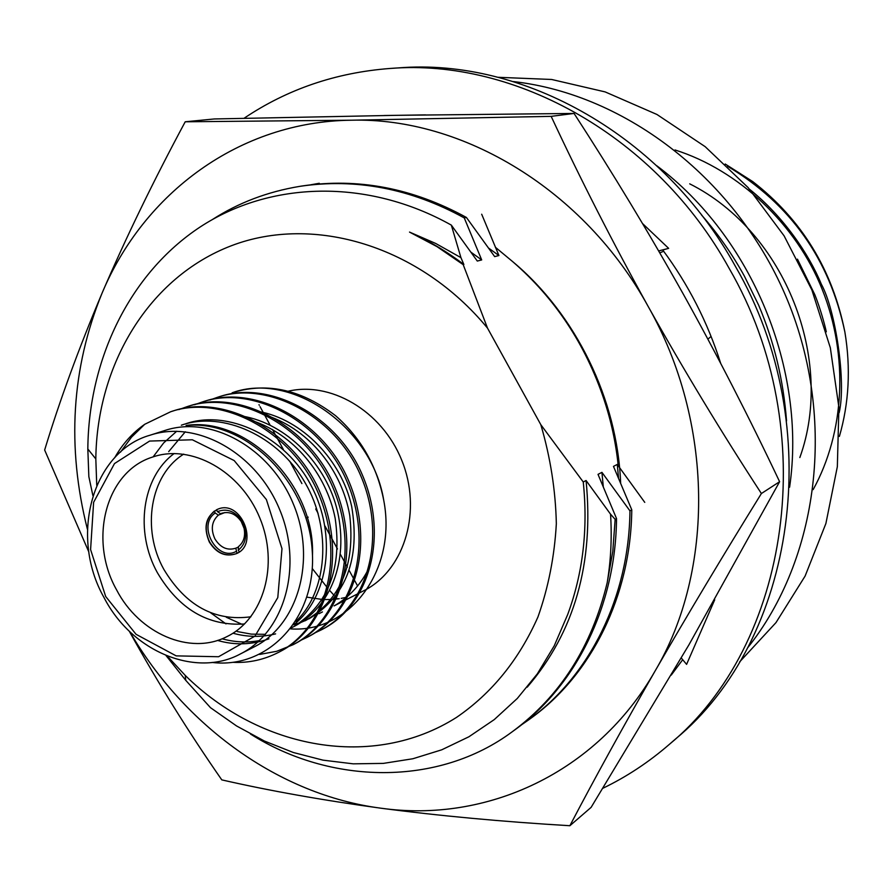 <?xml version="1.0" encoding="UTF-8"?>
<svg xmlns="http://www.w3.org/2000/svg" width="893" height="893" viewBox="0 0 893 893"><rect width="100%" height="100%" fill="white"/><g stroke="black" fill="none" stroke-linecap="round" stroke-linejoin="round"><path stroke-width="1.34" d="M839.398 436.398C849.031 403 850.862 368.206 844.878 332.029C832.466 269.764 801.747 219.611 752.71 181.569L725.194 164.011M844.878 332.029C829.608 259.305 790.528 204.062 727.616 166.299M813.143 489.632C844.599 432.469 849.042 356.486 822.152 289.265C796.411 224.567 738.757 170.072 674.996 149.957M839.163 412.733C846.464 381.579 835.357 309.581 821.348 284.208C809.002 254.125 783.34 216.374 749.707 189.394M826.282 331.828C825.087 325.8 820.388 308.587 814.829 294.701L797.46 259.149M810.409 263.681L803.175 251.793M799.838 457.54C835 360.482 785.728 231.979 689.709 183.846M789.602 487.221C806.814 369.613 752.04 236.991 656.857 165.808M747.419 648.084C818.568 559.297 836.864 419.732 787.414 300.003C737.964 180.286 626.518 94.301 513.453 81.587M739.627 661.903L775.972 622.622L805.118 576.052L825.891 523.521L837.344 466.671L838.895 407.409L830.334 347.779L811.86 289.912L784.11 235.864L748.1 187.575L705.18 146.675L656.958 114.483L605.164 91.912L551.651 79.477L498.182 77.3M312.316 568.584L327.999 588.532M329.696 590.485L334.038 595.33M335.255 596.636L337.431 598.957M357.602 585.953L354.845 580.885M353.65 578.686L349.185 570.482M347.344 567.1L340.423 554.386M337.487 548.983L325.052 526.122M318.12 513.386L315.72 508.977M301.901 483.582L289.678 461.101M283.315 449.425L272.477 429.477M270.032 424.99L264.551 414.921M263.178 412.399L260.064 406.672M259.305 405.266L258.981 404.674M644.757 502.368L617.264 464.438L613.48 466.392L631.775 509.825L629.956 510.874L601.927 472.352L598.02 474.362L616.527 518.576L615.154 519.369L610.555 514.201L586.076 480.523L583.252 481.986L540.823 424.688L487.5 328.099L463.199 264.652L463.869 264.484L460.933 257.642L451.333 225.114L477.297 261.057L481.695 259.93L464.26 217.903L466.403 217.446L494.677 256.615L498.93 255.532L481.684 214.22M166.053 655.585L185.755 680.343L210.491 707.68L236.578 725.964L264.328 741L293.351 752.509L322.965 760.144L353.215 763.839L383.331 763.392L412.867 758.749L441.711 749.819L468.914 736.77L494.242 719.613L517.304 698.449L537.352 673.824L554.263 645.773L567.647 614.63C582.939 573.317 588.141 529.102 583.252 481.986M451.333 225.114C367.38 178.12 270.266 180.978 199.976 227.101C129.853 273.459 88.586 358.908 87.827 449L88.842 476.616L92.883 495.57M617.264 464.438L618.536 478.023M629.956 510.874C629.052 597.049 589.648 676.09 528.812 719.758L521.579 724.781M601.927 472.352L603.266 486.506M610.555 514.201C612.029 537.619 610.901 560.447 607.195 582.671C591.791 646.565 560.235 696.194 512.515 731.557C438.273 787.023 330.31 784.735 250.442 733.99M586.076 480.523C594.124 563.316 574.512 632.199 527.216 687.163M488.705 248.165L498.93 255.532M310.775 184.784L319.281 183.277M471.058 252.261L481.695 259.93M212.512 219.466C238.464 202.756 267.554 191.716 299.769 186.358C355.782 178.008 410.601 188.523 464.26 217.903M463.199 264.652L437.012 246.647L409.519 232.08C428.327 240.507 446.444 251.313 463.869 264.484M409.519 232.08L435.672 243.443L460.933 257.642M512.515 731.557L514.524 730.106C575.952 686.014 615.735 605.979 616.527 518.576M528.812 719.758L530.755 718.352C591.501 674.751 630.86 595.843 631.775 509.825M466.403 217.446C412.845 188.133 358.093 177.64 302.18 185.978L299.769 186.358M286.117 391.737C329.439 380.139 381.836 410.467 401.738 460.263C422.065 509.881 405.433 567.903 366.175 589.492L334.105 605.9C348.761 597.517 360.214 585.25 368.474 569.087M346.495 597.283L341.204 598.388M339.217 598.712L333.044 599.382M330.923 599.516L324.304 599.538M322.027 599.437L307.036 597.171M167.281 656.087L185.231 675.409C260.075 749.316 372.939 770.425 456.546 717.38C491.887 693.147 519.023 659.67 537.943 616.974C548.369 587.583 554.497 556.484 556.339 523.689C555.602 490.436 550.434 457.439 540.823 424.688M487.5 328.099C419.543 245.608 313.465 214.298 231.387 245.731C149.086 277.221 96.846 364.143 95.819 458.935L96.745 485.29M607.195 582.671L612.777 551.517L615.154 519.369M216.698 510.204L214.231 511.164L215.235 513.006L218.372 515.116C211.697 521.278 210.547 529.236 214.945 538.959C220.504 547.744 227.447 550.814 235.797 548.19L237.036 553.314M224.824 512.549L218.372 515.116M239.268 551.93L238.308 550.144L238.431 546.672C243.689 542.352 245.575 536.258 244.09 528.399L241.266 521.568C235.741 513.765 229.121 511.042 221.431 513.397L220.616 513.754L217.479 511.644L216.474 509.803L217.78 509.211M220.616 513.754L222.257 513.095M236.176 548.023L238.42 547.052M236.042 551.483C216.82 561.987 196.873 525.062 215.235 513.006M214.231 511.164C205.457 519.012 203.905 529.248 209.576 541.884C216.642 553.08 225.505 557.031 236.165 553.727M209.308 541.995C216.419 553.258 225.337 557.187 236.031 553.783C259.841 544.819 240.842 498.807 217.646 509.267C205.837 516.076 203.057 526.982 209.308 541.995M244.559 623.973C208.102 626.317 179.035 609.227 157.38 572.703C134.642 531.893 141.864 477.32 174.157 453.521M183.724 454.124C150.158 474.886 141.273 529.091 163.821 569.332C185.766 605.8 214.8 621.617 250.911 616.784M116.603 589.905C139.107 633.438 189.908 655.752 226.822 636.664C263.614 619.016 279.33 564.588 259.796 517.918C240.708 471.058 191.158 443.575 152.636 457.037C105.765 471.426 88.195 539.774 116.603 589.905M120.499 452.137L131.494 437.168L144.744 424.275L170.675 411.74C222.201 393.657 292.647 432.19 318.131 492.836C345.624 556.294 326.726 627.533 278.571 652.348C263.96 659.804 248.723 663.131 232.839 662.327M178.834 409.597L186.67 406.806C237.806 388.946 307.538 427.033 332.642 486.953C359.756 549.675 340.892 620.088 293.083 644.713L276.763 651.276L259.684 654.424M194.529 404.741L202.131 402.04C252.853 384.291 321.938 421.853 346.763 481.07C373.564 543.044 354.789 612.743 307.326 637.222L300.048 640.627M209.866 400.008L217.334 397.352C267.677 379.782 336.081 416.875 360.593 475.411C387.049 536.671 368.318 605.621 321.212 629.922L314.113 633.249M225.996 623.894L210.659 612.799M232.147 392.786C291.274 371.108 371.89 426.921 383.744 500.326C397.206 570.002 349.665 633.025 290.638 628.895M186.09 425.47C246.334 416.328 315.318 484.33 312.483 555.424M185.286 423.941C228.072 408.681 286.095 436.9 311.121 485.569C337.375 534.929 328.68 597.696 293.607 624.81M259.316 640.638C246.87 642.837 234.457 642.212 222.056 638.785M153.127 456.87L163.653 442.95L176.702 431.252M242.405 416.127C286.407 423.427 326.95 464.639 337.587 511.722C348.772 561.675 330.555 607.184 294.601 626.183L291.475 627.79M265.433 634.32L251.301 634.13L237.192 631.541M168.688 451.635L185.286 431.788M258.457 411.439C301.968 419.219 341.416 459.917 351.663 506.342C360.437 559.085 346.116 596.624 308.688 618.972M306.924 619.842L301.466 622.198M299.579 622.901L293.652 624.732M181.335 425.202C222.949 410.534 278.973 436.242 305.239 482.99C332.229 529.248 327.284 592.081 295.873 621.372M268.938 638.808C251.971 644.891 234.826 645.427 217.49 640.415M251.938 420.558C293.384 434.031 326.436 473.748 335.199 518.442C342.153 567.993 328.579 603.891 294.478 626.127M275.613 633.874C261.582 637.356 247.551 637.178 233.519 633.36M268.179 416.038C309.726 430.214 342.019 470.399 349.743 515.451C355.381 564.945 340.534 600.051 305.194 620.758M241.914 624.263L226.23 617.219M212.043 662.427C268.09 669.404 317.562 617.476 312.159 549.842C307.784 482.287 246.97 420.849 188.278 425.314M171.746 411.416L172.729 411.104C224.21 393.099 294.545 431.62 319.94 492.177C347.355 555.558 328.434 626.652 280.324 651.432L279.442 651.89M187.608 406.527L188.512 406.237C239.581 388.355 309.246 426.341 334.35 486.183C361.453 548.793 342.622 619.15 294.869 643.775L293.964 644.244M203.102 401.75L204.05 401.448C254.728 383.756 323.712 421.284 348.482 480.423C375.216 542.319 356.419 611.906 309.011 636.341L308.163 636.776M218.238 397.084L219.12 396.805C269.407 379.224 337.744 416.25 362.234 474.696C388.667 535.878 369.959 604.762 322.886 629.04L314.905 632.735M233.04 392.518L233.921 392.239C268.101 382.171 302.001 389.995 335.612 415.736C360.939 437.961 376.991 466.157 383.744 500.326M240.518 653.877L254.326 646.811C298.072 625.022 316.769 559.889 293.373 504.054C270.546 447.951 211.328 415.033 165.004 430.437L150.191 435.17C196.895 419.61 256.592 452.985 279.699 509.691C303.341 566.173 284.588 631.954 240.518 653.877C196.449 677.988 132.186 652.325 104.046 597.607C68.527 534.985 93.363 450.976 150.191 435.17M114.65 457.819C122.386 444.1 132.421 432.915 144.744 424.275M217.479 511.644C226.766 508.061 234.87 511.064 241.802 520.675L245.095 528.656C246.836 537.954 244.57 545.11 238.308 550.144M88.865 552.041L44.65 450.016C59.597 400.79 78.707 348.571 101.969 293.373C125.734 238.063 153.484 180.866 185.219 121.783L214.32 118.959L396.213 115.331L574.065 113.444L551.16 116.358C580.584 179.448 612.944 242.851 648.218 306.545C683.848 370.137 721.566 432.469 761.394 493.528L779.611 481.707C749.127 417.299 717.012 354.755 683.279 294.076C649.289 233.486 612.877 173.275 574.065 113.444M761.394 493.528C722.884 555.759 687.454 614.897 655.127 670.933C623.135 726.701 594.716 778.305 569.879 825.724C502.279 821.694 439.177 815.845 380.563 808.154C322.406 800.195 269.485 790.774 221.788 779.879C188.39 731.825 157.548 682.263 129.251 631.172M569.879 825.724L591.11 807.372L688.927 644.835L779.611 481.707M185.219 121.783L351.462 120.209L551.16 116.358M620.635 482.934C617.387 399.372 575.829 314.369 512.85 261.772L495.336 247.227M87.38 529.125C66.629 446.846 71.485 368.262 101.969 293.373C143.84 193.111 239.402 121.437 351.462 120.209C462.808 117.173 584.346 189.975 648.218 306.545C713.786 421.998 714.69 570.303 655.127 670.933C596.87 773.148 486.272 823.234 380.563 808.154C278.996 794.815 184.494 725.942 129.719 631.63M618.235 465.811C615.969 443.341 611.214 421.172 603.936 399.283C585.395 344.218 555.033 298.385 512.85 261.772M682.698 659.704L671.235 675.108M714.724 599.783L686.594 664.37L681.27 657.996M667.116 248.745L662.718 249.984C688.257 284.32 707.58 322.094 720.673 363.284M384.023 115.521L425.615 114.896M244.046 118.278C287.256 89.222 335.891 72.623 389.973 68.471L398.311 67.913C523.22 57.632 663.466 135.58 735.397 266.337C828.514 426.731 795.406 640.415 675.488 739.024L669.17 744.516C648.709 762.231 626.64 776.798 602.954 788.229M642.592 223.596L668.645 248.354L658.688 250.933M389.973 68.471C515.551 58.123 656.746 136.674 729.201 268.469C823.022 430.125 789.769 645.382 669.17 744.516M659.804 252.864L663.666 251.246M707.903 339.139L711.085 336.427M105.687 596.502L136.06 634.309L176.178 655.875L218.573 656.735L254.963 636.117L277.79 597.584L281.987 548.682L266.382 499.544L234.189 460.565L192.341 439.78L149.589 441.064L114.494 463.567L93.62 502.312L90.595 549.597L105.687 596.502M701.474 214.945C717.883 233.653 732.182 254.025 744.371 276.082L758.592 305.049C774.164 341.695 783.474 380.306 786.532 420.86M95.819 458.935L87.827 449M185.231 675.409L185.755 680.343M308.219 517.147L307.002 517.661M319.035 613.681L322.451 611.928M233.933 392.239L232.158 392.786M219.153 396.793L217.334 397.352M204.028 401.459L202.164 402.029M188.557 406.226L186.648 406.806M172.717 411.104L170.775 411.706M322.875 629.04L321.212 629.922M309.011 636.329L307.315 637.234M294.846 643.786L293.094 644.713M280.335 651.421L278.549 652.359M241.266 521.568L241.802 520.675M244.09 528.399L245.095 528.656M666.915 248.801L666.323 248.957"/></g></svg>
